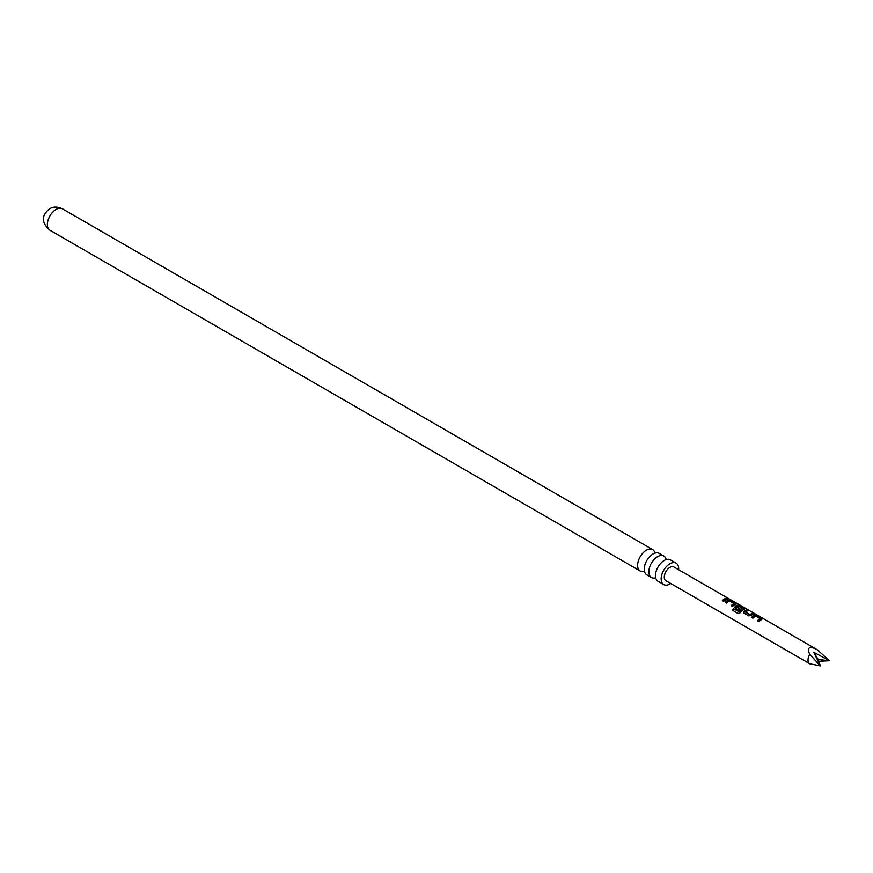 <?xml version="1.0" encoding="UTF-8"?>
<svg xmlns="http://www.w3.org/2000/svg" width="873" height="873" viewBox="0 0 873 873"><rect width="100%" height="100%" fill="white"/><g stroke="black" fill="none" stroke-linecap="round" stroke-linejoin="round"><path stroke-width="1.31" d="M727.613 598.201L729.73 599.238M809.664 663.72A7.944 4.583 120 0 0 809.784 663.786L820.369 665.913L809.784 654.346A7.944 4.583 120 0 0 809.664 663.72L665.935 580.741A7.944 4.583 -60 0 1 664.724 574.379A7.944 4.583 -60 0 1 669.907 567.385A7.944 4.583 -60 0 1 673.88 566.992L728.639 598.605M726.663 598.169A7.944 4.583 120 0 0 724.525 598.911A7.944 4.583 120 0 0 722.375 600.646L723.728 601.421A7.944 4.583 120 0 1 725.867 599.686A7.944 4.583 120 0 1 728.017 598.943L726.576 598.452A7.617 4.398 120 0 0 724.525 599.173A7.617 4.398 120 0 0 722.549 600.744M728.333 600.122A7.944 4.583 120 0 0 727.395 600.569A7.944 4.583 120 0 0 725.256 602.305L726.598 603.079A7.944 4.583 120 0 1 728.748 601.344A7.944 4.583 120 0 1 729.501 600.973L734.04 603.592A7.944 4.583 120 0 0 733.276 603.963A7.944 4.583 120 0 0 731.138 605.698L732.48 606.473A7.944 4.583 120 0 1 734.63 604.749A7.944 4.583 120 0 1 735.568 604.291L735.513 603.276L730.799 600.548L728.3 600.395A7.617 4.398 120 0 0 727.395 600.831A7.617 4.398 120 0 0 725.419 602.403M735.568 604.291L735.513 603.276L728.3 600.395M737.096 605.175A7.944 4.583 120 0 0 736.157 605.622A7.944 4.583 120 0 0 735.219 606.266L735.262 608.088L739.125 610.314A7.944 4.583 120 0 1 740.424 609.147L736.594 606.822A7.944 4.583 120 0 1 737.358 606.32A7.944 4.583 120 0 1 738.111 605.938L742.65 608.557A7.944 4.583 120 0 0 741.886 608.939A7.944 4.583 120 0 0 738.907 611.646L733.407 608.623A7.944 4.583 120 0 0 732.382 610.216L738.034 613.479L740.249 612.715A7.944 4.583 120 0 1 743.381 609.801A7.944 4.583 120 0 1 744.32 609.354L744.276 608.328L739.551 605.611L737.052 605.458A7.617 4.398 120 0 0 736.157 605.884A7.617 4.398 120 0 0 735.252 606.495L735.35 608.274M744.32 609.354L744.276 608.328L737.052 605.458M747.059 609.932A7.944 4.583 120 0 0 744.909 610.685A7.944 4.583 120 0 0 743.971 611.318L744.025 613.141L748.739 615.858L751.206 615.487A7.944 4.583 120 0 1 752.144 614.854A7.944 4.583 120 0 1 754.283 614.112L752.941 613.337A7.944 4.583 120 0 0 750.791 614.079A7.944 4.583 120 0 0 750.038 614.581L745.498 611.962A7.944 4.583 120 0 1 746.262 611.46A7.944 4.583 120 0 1 748.401 610.718L746.972 610.227A7.617 4.398 120 0 0 744.909 610.947A7.617 4.398 120 0 0 744.014 611.547L743.971 611.318M754.61 615.29A7.944 4.583 120 0 0 753.672 615.738A7.944 4.583 120 0 0 751.522 617.473L752.875 618.248A7.944 4.583 120 0 1 755.014 616.513A7.944 4.583 120 0 1 755.778 616.142L760.318 618.761A7.944 4.583 120 0 0 759.554 619.132A7.944 4.583 120 0 0 757.404 620.867L758.757 621.641A7.944 4.583 120 0 1 760.896 619.917A7.944 4.583 120 0 1 761.834 619.459L761.791 618.444L757.077 615.716L754.567 615.563A7.617 4.398 120 0 0 753.672 616A7.617 4.398 120 0 0 751.697 617.571M761.834 619.459L761.791 618.444L754.567 615.563M809.784 654.346C808.136 650.985 808.016 648.846 809.435 647.941C810.973 647.144 813.647 647.799 817.477 649.905L829.35 660.73L818.819 661.308M818.099 650.33A7.944 4.583 120 0 0 817.87 650.145A7.944 4.583 120 0 0 817.597 649.97A7.944 4.583 120 0 0 817.477 649.905M743.545 612.595L744.025 613.141M734.793 607.543L735.262 608.088M678.637 569.731A12.386 7.148 120 0 0 676.106 563.14A12.386 7.148 120 0 0 669.907 563.751A12.386 7.148 120 0 0 661.821 574.663A12.386 7.148 120 0 0 663.72 584.594A12.386 7.148 120 0 0 669.907 583.982A12.386 7.148 120 0 0 670.693 583.48M663.72 584.594L658.046 581.32A12.386 7.148 -60 0 1 655.525 574.63A12.386 7.148 -60 0 1 663.382 561.023A12.386 7.148 -60 0 1 664.244 560.477A12.386 7.148 -60 0 1 670.431 559.866L676.106 563.14M666.164 559.615A12.386 7.148 120 0 0 663.807 556.036A12.386 7.148 120 0 0 657.609 556.658A12.386 7.148 120 0 0 649.523 567.57A12.386 7.148 120 0 0 651.422 577.49A12.386 7.148 120 0 0 655.699 577.74M651.422 577.49L646.817 574.838A12.386 7.148 -60 0 1 644.296 568.148A12.386 7.148 -60 0 1 652.153 554.541A12.386 7.148 -60 0 1 653.015 553.995A12.386 7.148 -60 0 1 659.202 553.384L663.807 556.036M654.936 553.133A12.386 7.148 120 0 0 652.578 549.554A12.386 7.148 120 0 0 646.391 550.176A12.386 7.148 120 0 0 638.294 561.088A12.386 7.148 120 0 0 640.193 571.007A12.386 7.148 120 0 0 644.47 571.258M818.197 659.475L820.369 665.913L813.789 652.284L829.35 660.73L818.197 659.475L813.789 652.284M727.547 599.02L726.576 598.452M734.04 603.592L734.007 603.865A7.617 4.398 120 0 0 733.276 604.225A7.617 4.398 120 0 0 731.312 605.797M735.524 604.574L735.426 603.559M742.65 608.557L742.617 608.83A7.617 4.398 120 0 0 741.886 609.201A7.617 4.398 120 0 0 739.027 611.798L733.527 608.765A7.617 4.398 120 0 0 732.545 610.292L732.382 610.216M732.545 610.292L738.132 613.523M744.287 609.627L744.189 608.623M740.26 609.278L736.594 606.942M753.825 614.188L752.853 613.621A7.617 4.398 120 0 0 750.791 614.341A7.617 4.398 120 0 0 750.06 614.821L750.038 614.581M749.885 614.832L745.498 612.082M747.943 610.784L746.972 610.227M744.014 611.547L744.112 613.326M760.318 618.761L760.285 619.033A7.617 4.398 120 0 0 759.554 619.394A7.617 4.398 120 0 0 757.578 620.965M761.802 619.743L761.703 618.728M49.914 230.21C37.877 219.723 45.363 212.03 49.75 208.745C53.286 206.541 57.465 206.552 62.299 208.756A12.386 7.148 120 0 0 56.101 209.378A12.386 7.148 120 0 0 48.015 220.291A12.386 7.148 120 0 0 49.914 230.21L640.193 571.007M729.697 599.216L817.597 649.97M62.299 208.756L652.578 549.554M819.136 651.094L817.87 650.145"/></g></svg>
